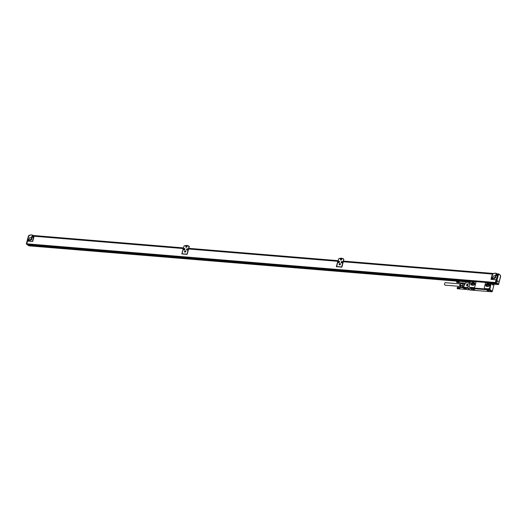 <?xml version="1.0" encoding="UTF-8"?>
<svg xmlns="http://www.w3.org/2000/svg" width="527" height="527" viewBox="0 0 527 527"><rect width="100%" height="100%" fill="white"/><g stroke="black" fill="none" stroke-linecap="round" stroke-linejoin="round"><path stroke-width="0.79" d="M493.588 285.627A0.626 0.501 -53.7 0 0 493.878 285.206L493.7 283.849L494.227 283.539L493.549 283.934M489.807 289.409A0.626 0.501 126.3 0 1 489.122 289.949L470.42 288.374L470.703 287.801L470.361 288.401L467.719 288.183L468.325 285.871L467.265 285.786L467.726 284.027L468.786 284.112L469.517 282.116A0.692 0.553 126.3 0 0 470.565 281.655L470.677 281.214L490.393 282.847L490.281 283.282A0.692 0.553 126.3 0 0 491.045 283.895L489.807 289.409L492.343 291.273L493.878 285.206M492.37 282.656L492.066 283.335L492.343 282.755L493.555 283.631L493.588 284.468L493.582 283.941M491.204 283.915A0.626 0.501 126.3 0 0 491.526 283.473L492.284 282.643M491.507 284.244L491.217 284.033L491.507 284.244L491.678 283.585A0.626 0.501 126.3 0 1 491.355 284.027M492.396 284.112A0.646 0.343 -85.3 0 1 493.015 284.567A0.646 0.343 -85.3 0 1 492.396 284.112M492.343 291.273A0.626 0.501 126.3 0 1 491.658 291.813L488.858 289.929L488.977 289.369M470.42 288.374L472.956 290.239L491.348 291.76M472.91 290.206L470.255 290.048L467.719 288.183M488.812 289.896L488.891 289.303M488.7 289.264L471.092 287.808M475.617 282.004L475.631 282.017A0.942 0.758 126.3 0 1 475.868 282.841L474.82 286.826A0.942 0.758 126.3 0 1 473.799 287.637L469.834 287.314A0.942 0.758 126.3 0 1 469.261 286.359L470.301 282.373A0.942 0.758 126.3 0 1 471.329 281.563L475.288 281.886A0.942 0.758 126.3 0 1 475.855 282.834L475.868 282.841M484.656 288.414L484.675 288.427A1.146 0.916 126.3 0 1 484.669 288.421A1.146 0.916 126.3 0 0 485.071 288.572L488.035 288.803A1.601 1.285 126.3 0 0 489.767 287.426L489.787 287.432A1.601 1.285 126.3 0 1 488.048 288.816L485.071 288.572A1.146 0.916 126.3 0 1 484.372 287.413L485.367 283.618A0.942 0.758 126.3 0 1 486.388 282.801L490.123 283.381A0.85 0.679 126.3 0 0 490.354 284.007A0.85 0.679 126.3 0 1 490.11 283.368L490.123 283.381M490.347 284.007A0.85 0.679 126.3 0 0 490.453 284.066L489.787 287.432M492.244 282.782L466.731 280.72M494.188 283.684L493.753 283.651M487.119 290.449L488.819 290.858L487.119 290.449M474.656 289.685L472.95 289.283L474.656 289.685M470.361 288.401L472.897 290.265M475.855 282.834L474.807 286.813A0.942 0.758 126.3 0 1 473.786 287.63L469.82 287.301A0.942 0.758 126.3 0 1 469.491 287.182L469.511 287.195M490.69 283.974A0.626 0.501 126.3 0 1 490.466 283.388L490.532 282.946M491.678 282.887L466.158 280.845M29.762 244.778L466.263 280.68M469.577 281.728L469.57 281.128L466.131 280.838L466 281.339L466.606 281.787L28.992 245.47M487.192 290.403L488.76 290.858L487.179 290.443M474.61 289.633L473.015 289.277L474.59 289.692M468.002 288.394L463.648 288.032L466.85 289.58A0.626 0.336 -85.3 0 0 467.054 289.593M468.312 285.917L466.573 285.759L466.935 284.099L467.706 284.099M468.786 284.106L467.106 283.961M469.228 282.432L466.085 282.176L465.782 283.348L464.544 283.243L463.628 288.019A0.626 0.415 124.1 0 1 463.49 287.992L464.867 289M464.992 284.396L464.518 285.002M472.554 282.531L473.878 282.637A1.41 1.133 126.3 0 1 473.187 285.272L471.863 285.166A1.41 1.133 126.3 0 1 472.554 282.531L473.925 282.67A1.41 1.133 126.3 0 1 474.392 282.834M489.767 287.426L490.571 284.363M487.356 283.75L488.681 283.862A1.41 1.133 126.3 0 1 487.989 286.497L486.665 286.385A1.41 1.133 126.3 0 1 487.356 283.75L488.727 283.895A1.41 1.133 126.3 0 1 489.194 284.06M469.438 281.622L466 281.339M466.665 285.786L467.238 284.066M471.395 285.002A1.41 1.133 126.3 0 1 472.6 282.564M486.197 286.227A1.41 1.133 126.3 0 1 487.403 283.783M463.49 287.992L462.673 287.637L462.535 286.866L463.352 287.228A0.626 0.507 113.7 0 0 463.49 287.992A0.626 0.501 126.3 0 0 463.648 288.032L463.628 288.019M473.74 285.186L474.649 284.079L474.346 282.854L472.106 282.67L474.465 283.328M472.106 282.67L471.184 283.789L471.487 285.015L473.707 285.199M488.575 286.365L487.725 286.293A0.705 0.567 126.3 0 1 488.074 284.975L489.451 285.298L489.148 284.079L486.902 283.895L485.986 285.015L486.289 286.233L488.509 286.418M489.451 285.298L488.542 286.405M469.807 282.255A0.626 0.501 126.3 0 1 469.59 281.662L469.57 281.128M471.184 283.789L471.896 284.317L472.811 283.19M472.08 285.061L471.896 284.317M485.986 285.015L486.698 285.535L487.613 284.415L489.26 284.547M486.902 283.895L487.613 284.415M474.623 283.974A0.705 0.567 126.3 0 0 474.326 283.842L473.272 283.757L474.3 284.508M473.78 285.14L472.923 285.074A0.705 0.567 126.3 0 1 473.272 283.757M486.882 286.286L486.698 285.535M473.674 285.133A0.705 0.567 126.3 0 1 474.208 284.62M488.476 286.352A0.705 0.567 126.3 0 1 489.003 285.838M469.735 281.55L469.979 281.958L470.15 281.313L469.735 281.55L470.137 281.359M490.617 283.269L490.861 283.678L491.197 283.322L490.617 283.269L491.019 283.085M463.319 283.355L462.383 286.932L463.338 283.315L465.809 283.243M462.739 285.562A1.943 1.041 -85.3 0 1 462.765 285.245A1.943 1.041 -85.3 0 1 463.002 284.33A1.943 1.041 -85.3 0 1 463.128 284.086M462.686 285.759L462.739 285.338M462.62 286.003L460.13 285.799L460.519 283.816L463.18 283.895M462.68 285.555L460.117 285.344M460.262 286.55A1.423 0.764 -85.3 0 1 460.176 286.484L460.308 286.596A1.568 0.843 -85.3 0 1 460.315 283.994A1.568 0.843 -85.3 0 1 460.532 283.763A1.647 0.883 -85.3 0 0 460.427 283.895A1.647 0.883 -85.3 0 0 459.992 285.515A1.647 0.883 94.7 0 0 460.216 286.438A1.647 0.883 94.7 0 0 460.275 286.53M462.416 287.36L460.835 287.228L460.216 286.438M462.37 287.208L460.611 287.063L460.13 285.799M463.22 283.724L460.519 283.816L461.612 283.256L463.305 283.394M457.462 288.717L460.143 288.948M457.423 288.704L459.985 289M457.383 288.684L459.946 288.994M457.284 288.585L459.9 288.98M457.179 287.867L459.748 288.157A0.705 0.375 -85.3 0 1 459.755 288.085L457.179 287.867L459.768 288.012A0.705 0.375 -85.3 0 1 459.788 287.94L457.212 287.729L459.807 287.874A0.705 0.375 -85.3 0 1 459.834 287.814A0.705 0.375 -85.3 0 1 459.86 287.755A0.705 0.375 -85.3 0 1 459.893 287.702A0.705 0.375 -85.3 0 1 459.906 287.689A0.705 0.375 -85.3 0 1 459.926 287.656A0.705 0.375 -85.3 0 1 459.966 287.617L457.344 287.465A0.626 0.336 -85.3 0 0 457.199 288.414A0.626 0.336 94.7 0 0 457.225 288.473L459.86 288.954M457.225 288.473A0.626 0.336 94.7 0 0 457.245 288.513L459.834 288.75L457.311 288.631M457.344 288.677L459.821 288.921M460.157 288.915A0.705 0.375 -85.3 0 1 460.117 288.928A0.705 0.375 -85.3 0 1 460.078 288.928A0.705 0.375 -85.3 0 1 460.058 288.928A0.705 0.375 -85.3 0 1 460.038 288.928A0.705 0.375 -85.3 0 1 459.999 288.915A0.705 0.375 -85.3 0 1 459.966 288.895A0.705 0.375 -85.3 0 1 459.946 288.882A0.705 0.375 -85.3 0 1 459.926 288.868A0.705 0.375 -85.3 0 1 459.893 288.836A0.705 0.375 -85.3 0 1 459.86 288.796L459.755 288.829M457.166 287.94L457.252 288.513L459.722 288.776M457.35 287.446L459.966 287.617A0.705 0.375 -85.3 0 1 459.999 287.584A0.705 0.375 -85.3 0 1 460.038 287.558A0.705 0.375 -85.3 0 1 460.078 287.538A0.705 0.375 -85.3 0 1 460.117 287.525A0.705 0.375 -85.3 0 1 460.157 287.518A0.705 0.375 -85.3 0 1 460.176 287.525A0.705 0.375 -85.3 0 1 460.196 287.525A0.705 0.375 -85.3 0 1 460.236 287.538A0.705 0.375 -85.3 0 1 460.275 287.558L460.341 287.617M457.581 287.307L460.203 287.465M462.805 287.735L460.117 287.439M457.541 287.314L460.157 287.518M457.502 287.327L460.071 287.439M457.462 287.347L460.031 287.446M457.423 287.373L459.985 287.465M457.377 287.413L459.86 287.564M459.696 287.867L459.788 287.94A0.705 0.375 -85.3 0 1 459.807 287.874L457.252 287.663L459.821 287.617M457.311 287.531L459.788 287.67M457.278 287.597L459.755 287.729M457.212 287.729L459.788 287.94M459.656 288.019L459.755 288.085A0.705 0.375 -85.3 0 1 459.768 288.012L457.232 287.742M457.199 287.9L459.755 288.085M457.159 288.019L459.742 288.229A0.705 0.375 -85.3 0 1 459.748 288.157L459.643 288.104M457.192 287.979L459.748 288.157M457.159 288.091L459.735 288.302A0.705 0.375 -85.3 0 1 459.742 288.229L459.636 288.183M457.186 288.065L459.742 288.229M457.159 288.164L459.742 288.374A0.705 0.375 -85.3 0 1 459.735 288.302L459.63 288.262M457.186 288.144L459.735 288.302M457.166 288.236L459.748 288.447A0.705 0.375 -85.3 0 1 459.742 288.374L459.63 288.348M457.192 288.223L459.742 288.374M457.179 288.302L459.755 288.513A0.705 0.375 -85.3 0 1 459.748 288.447L459.636 288.427M457.199 288.302L459.748 288.447M459.788 288.882L459.86 288.796A0.705 0.375 -85.3 0 1 459.834 288.75A0.705 0.375 -85.3 0 1 459.807 288.697A0.705 0.375 -85.3 0 1 459.801 288.684A0.705 0.375 -85.3 0 1 459.788 288.644A0.705 0.375 -85.3 0 1 459.768 288.579A0.705 0.375 -85.3 0 1 459.755 288.513L459.643 288.506M457.192 288.368L459.755 288.513M457.232 288.447L459.656 288.579M456.929 282.518L459.504 282.795M456.889 282.512L459.491 282.808M456.85 282.492L459.406 282.801M456.751 282.393L459.366 282.782M456.764 281.313L456.784 281.299A0.626 0.336 -85.3 0 0 456.659 282.222A0.626 0.336 94.7 0 0 456.685 282.281L459.327 282.762M456.685 282.281A0.626 0.336 94.7 0 0 456.711 282.32L459.3 282.558L456.771 282.439M456.804 282.485L459.287 282.729M459.623 282.722A0.705 0.375 -85.3 0 1 459.584 282.735A0.705 0.375 -85.3 0 1 459.544 282.735A0.705 0.375 -85.3 0 1 459.524 282.735A0.705 0.375 -85.3 0 1 459.465 282.722A0.705 0.375 -85.3 0 1 459.425 282.703A0.705 0.375 -85.3 0 1 459.412 282.689A0.705 0.375 -85.3 0 1 459.392 282.676A0.705 0.375 -85.3 0 1 459.36 282.643A0.705 0.375 -85.3 0 1 459.327 282.604L459.215 282.637M456.784 281.299L456.718 282.32L459.188 282.584M456.659 281.602L459.234 281.82A0.705 0.375 -85.3 0 1 459.254 281.747L456.692 281.55L459.254 281.747A0.705 0.375 -85.3 0 1 459.274 281.681L456.718 281.471L459.274 281.681A0.705 0.375 -85.3 0 1 459.3 281.622A0.705 0.375 -85.3 0 1 459.327 281.563A0.705 0.375 -85.3 0 1 459.36 281.51A0.705 0.375 -85.3 0 1 459.366 281.497A0.705 0.375 -85.3 0 1 459.392 281.464A0.705 0.375 -85.3 0 1 459.425 281.425A0.705 0.375 -85.3 0 1 459.465 281.392A0.705 0.375 -85.3 0 1 459.504 281.365A0.705 0.375 -85.3 0 1 459.544 281.346A0.705 0.375 -85.3 0 1 459.584 281.332A0.705 0.375 -85.3 0 1 459.623 281.326A0.705 0.375 -85.3 0 1 459.643 281.326A0.705 0.375 -85.3 0 1 459.663 281.332A0.705 0.375 -85.3 0 1 459.702 281.346A0.705 0.375 -85.3 0 1 459.735 281.359L459.709 281.293M459.735 281.359L457.047 281.115M457.008 281.122L459.623 281.253M456.968 281.135L459.537 281.247M456.929 281.148L459.491 281.253M456.889 281.181L459.452 281.273M459.366 281.332L456.922 281.128L459.406 281.299M456.843 281.22L459.327 281.372M456.804 281.273L459.287 281.418M456.771 281.339L459.248 281.477M456.744 281.405L459.215 281.537M456.645 281.675L459.221 281.892A0.705 0.375 -85.3 0 1 459.234 281.82L459.136 281.747M456.678 281.629L459.234 281.82M456.632 281.747L459.208 281.965A0.705 0.375 -85.3 0 1 459.221 281.892L459.122 281.826M456.659 281.708L459.221 281.892M456.626 281.826L459.201 282.037A0.705 0.375 -85.3 0 1 459.208 281.965L459.109 281.905M456.652 281.787L459.208 281.965M456.626 281.899L459.201 282.11A0.705 0.375 -85.3 0 1 459.201 282.037L459.096 281.991M456.645 281.873L459.201 282.037M456.626 281.971L459.201 282.182A0.705 0.375 -85.3 0 1 459.201 282.11L459.096 282.07M456.645 281.952L459.201 282.11M459.201 282.182L456.652 282.031L459.208 282.255A0.705 0.375 -85.3 0 1 459.201 282.182L459.096 282.156M456.645 282.11L459.221 282.32A0.705 0.375 -85.3 0 1 459.208 282.255L459.096 282.235M456.665 282.11L459.208 282.255M459.248 282.683L459.327 282.604A0.705 0.375 -85.3 0 1 459.3 282.558A0.705 0.375 -85.3 0 1 459.274 282.505A0.705 0.375 -85.3 0 1 459.267 282.492A0.705 0.375 -85.3 0 1 459.254 282.452A0.705 0.375 -85.3 0 1 459.234 282.386A0.705 0.375 -85.3 0 1 459.221 282.32L459.109 282.314M456.678 282.182L459.221 282.32M456.672 282.235L459.122 282.386M445.328 285.14A1.258 0.672 -85.3 0 1 445.131 285.173A1.258 0.672 -85.3 0 1 444.94 285.107A1.258 0.672 -85.3 0 1 444.584 283.684A1.258 0.672 -85.3 0 1 445.335 282.67L460.308 283.908M460.176 286.484A1.423 0.764 -85.3 0 1 460.143 284.086A1.423 0.764 -85.3 0 1 460.394 283.842A1.423 0.764 -85.3 0 1 460.493 283.796M459.524 282.735A0.705 0.375 -85.3 0 1 459.504 282.735L464.452 283.144M464.524 284.679L464.926 284.488L464.689 284.797M473.496 289.442L473.971 289.521M473.944 289.626L473.49 289.475M487.666 290.608L488.127 290.733M488.114 290.792L487.653 290.647M463.114 284.139A2.042 1.094 -85.3 0 0 462.772 285.43L462.752 285.944M466.085 282.176A0.626 0.336 -85.3 0 1 466.547 281.813L469.504 282.057M466.441 281.767L469.603 282.031A0.626 0.336 94.7 0 0 469.458 282.09M29.374 245.859L29.031 245.648M27.167 244.245L26.791 243.823L27.516 241.063L32.667 241.485L34.183 236.116L183.383 248.434L33.748 236.076A4.018 3.228 -53.7 0 0 33.194 235.529A4.018 3.228 -53.7 0 0 33.109 235.47M498.022 284.494L497.593 284.178M34.051 236.221L183.251 248.54L181.835 253.928L187.118 254.37L188.673 248.869L337.866 261.181L336.318 266.682L341.871 267.143L343.281 261.748L492.35 274.06L490.966 279.323L496.322 279.89M496.124 279.745L495.4 282.512L26.791 243.823M495.821 282.874L495.4 282.512M495.769 282.077L495.657 282.525M31.337 239.772A2.352 1.891 126.3 0 1 31.699 239.284M496.078 283.855L493.746 283.658M466.046 281.372L30.171 245.391M495.676 283.559L494.076 283.427M466.059 281.115L30.237 245.134L29.505 244.587M495.189 283.203L492.686 282.992M494.932 283.012L492.422 282.801M466.738 280.687L29.42 244.548M29.281 244.423L466.751 280.647M494.879 282.973L492.37 282.768M494.761 282.887L492.363 282.689M466.77 280.575L29.341 244.469M337.735 261.293L188.534 248.975M33.194 235.529L33.03 235.404A4.018 3.228 -53.7 0 1 33.82 236.34L33.985 236.465A4.018 3.228 -53.7 0 0 33.748 236.076M492.35 274.06L343.281 261.748L343.775 259.126L341.628 266.965L336.582 266.708M492.481 273.948L492.541 274.35M498.39 274.85L498.002 274.593L495.867 282.735L496.362 282.577L498.39 274.85L498.002 274.593L496.368 279.817L491.23 279.343M341.628 266.965L336.608 266.55L338.749 258.711A6.37 5.112 -53.7 0 1 343.657 259.04A6.37 5.112 -53.7 0 1 343.775 259.126M338.011 261.194L188.699 248.869L189.325 246.484A6.37 5.112 -53.7 0 0 189.206 246.392A6.37 5.112 -53.7 0 0 189.121 246.333M187.118 254.363L181.986 253.783L187.013 254.198L189.035 246.471A6.219 4.987 -53.7 0 0 184.015 246.056L181.986 253.783M30.447 239.923A2.543 2.042 126.3 0 1 31.574 238.388M494.3 278.21A2.543 2.042 126.3 0 1 495.42 276.682M495.189 278.065A2.352 1.891 126.3 0 1 495.545 277.577M30.711 240.18A2.352 1.891 126.3 0 1 31.897 238.56M497.567 284.158L496.355 284.053L494.761 282.847M28.53 244.363L30.125 245.569L30.237 245.127M27.206 244.251L28.801 245.457L30.125 245.569M33.82 236.34L32.397 241.432L27.371 241.017L26.732 244.008L29.248 245.806M27.2 244.284L28.524 244.39M497.929 274.396L497.593 274.369A4.018 3.228 -53.7 0 1 497.738 274.58L497.929 274.396A0.784 0.422 -85.3 0 1 498.371 273.895A0.784 0.422 -85.3 0 1 498.502 273.941L498.568 273.994M29.064 235.681L28.603 235.846L26.469 243.988L28.458 236.056L29.057 235.694A0.784 0.422 -85.3 0 1 29.499 235.187A0.784 0.422 -85.3 0 1 29.631 235.233M33.03 235.404A4.018 3.228 -53.7 0 0 28.801 235.925L27.371 241.017M495.604 282.716L498.114 284.554L498.568 284.198L498.377 284.58L495.604 282.716L496.368 279.817M497.719 274.666L497.672 274.633A4.018 3.228 -53.7 0 0 496.882 273.697A4.018 3.228 -53.7 0 0 492.646 274.218L491.269 279.343M497.593 274.369A4.018 3.228 -53.7 0 0 497.047 273.823A4.018 3.228 -53.7 0 0 496.961 273.763M189.153 246.366A6.37 5.112 -53.7 0 0 189.041 246.274A6.37 5.112 -53.7 0 0 184.134 245.951L184.015 246.056M495.749 276.853A2.352 1.891 -53.7 0 0 494.557 278.467M497.923 274.429L497.969 274.389A0.817 0.435 -85.3 0 1 498.39 273.981A0.817 0.435 -85.3 0 1 498.522 274.027M495.966 282.979L494.754 282.88M26.732 244.008L29.242 245.852M187.019 246.056A0.784 0.632 -53.7 0 0 186.117 247.282M341.634 258.816A0.784 0.632 -53.7 0 0 340.732 260.048M33.688 236.511A3.86 3.096 -53.7 0 0 28.662 236.096M31.93 236.307A0.784 0.632 -53.7 0 0 32.905 237.11A0.784 0.632 -53.7 0 0 31.93 236.307M28.076 239.673A0.784 0.632 -53.7 0 0 29.057 240.47A0.784 0.632 -53.7 0 0 28.076 239.673M31.844 238.902A1.568 1.258 -53.7 0 0 29.202 238.685A1.568 1.258 -53.7 0 0 31.844 238.902M496.243 279.725L497.534 274.804A3.86 3.096 -53.7 0 0 492.514 274.389M495.782 274.6A0.784 0.632 -53.7 0 0 496.757 275.397A0.784 0.632 -53.7 0 0 495.782 274.6M491.928 277.966A0.784 0.632 -53.7 0 0 492.903 278.763A0.784 0.632 -53.7 0 0 491.928 277.966M495.69 277.195A1.568 1.258 -53.7 0 0 493.048 276.978A1.568 1.258 -53.7 0 0 495.69 277.195M343.657 259.238A6.219 4.987 -53.7 0 0 338.63 258.823M341.72 259.403A0.784 0.632 -53.7 0 0 340.402 259.291A0.784 0.632 -53.7 0 0 341.72 259.403M339.296 263.81A0.784 0.632 -53.7 0 0 340.271 264.607A0.784 0.632 -53.7 0 0 339.296 263.81M342.286 262.591A0.784 0.632 -53.7 0 0 341.312 261.787A0.784 0.632 -53.7 0 0 342.286 262.591M338.406 261.55A0.784 0.632 -53.7 0 0 339.381 262.347A0.784 0.632 -53.7 0 0 338.406 261.55M187.105 246.636A0.784 0.632 -53.7 0 0 185.781 246.524A0.784 0.632 -53.7 0 0 187.105 246.636M184.681 251.043A0.784 0.632 -53.7 0 0 185.656 251.84A0.784 0.632 -53.7 0 0 184.681 251.043M187.671 249.824A0.784 0.632 -53.7 0 0 186.696 249.027A0.784 0.632 -53.7 0 0 187.671 249.824M183.791 248.784A0.784 0.632 -53.7 0 0 184.766 249.581A0.784 0.632 -53.7 0 0 183.791 248.784M498.97 274.185L500.406 275.417L498.654 274A0.817 0.435 -85.3 0 0 498.232 274.409L497.969 274.389M32.042 237.394A0.784 0.632 126.3 0 1 32.957 236.149M28.194 240.753A0.784 0.632 126.3 0 1 29.11 239.508M496.362 282.577L498.568 284.198L500.512 276.431M500.591 276.464L500.439 276.029M495.894 275.687A0.784 0.632 126.3 0 1 496.809 274.435M492.04 279.046A0.784 0.632 126.3 0 1 492.956 277.801M495.736 276.589A1.568 1.258 -53.7 0 0 494.306 278.539M339.408 264.89A0.784 0.632 126.3 0 1 340.323 263.645M341.424 262.874A0.784 0.632 126.3 0 1 342.339 261.623M338.518 262.637A0.784 0.632 126.3 0 1 339.434 261.385M184.793 252.13A0.784 0.632 126.3 0 1 185.708 250.878M186.808 250.108A0.784 0.632 126.3 0 1 187.724 248.863M183.903 249.87A0.784 0.632 126.3 0 1 184.819 248.619M30.454 240.246A1.568 1.258 126.3 0 1 31.883 238.303M28.682 235.879L28.833 235.661A0.817 0.435 -85.3 0 1 29.255 235.253A0.817 0.435 -85.3 0 1 29.301 235.259M497.817 280.786A0.652 0.349 -85.3 0 1 497.962 281.925A0.652 0.349 -85.3 0 1 497.817 280.786M32.378 236.821L32.496 236.412L32.76 236.755M28.524 240.187L28.642 239.778L28.906 240.121M496.223 275.114L496.348 274.705L496.605 275.048M492.37 278.48L492.495 278.072L492.758 278.408M339.744 264.323L339.862 263.915L340.126 264.251M341.753 262.301L341.878 261.893L342.142 262.235M338.848 262.064L338.966 261.655L339.23 261.998M185.181 251.59L185.247 251.148L185.511 251.491M187.138 249.541L187.263 249.133L187.52 249.469M32.246 236.781L32.496 236.412M28.392 240.147L28.735 239.838M496.098 275.074L496.348 274.705M492.244 278.44L492.495 278.072M339.612 264.284L339.862 263.915M341.628 262.262L341.878 261.893M338.723 262.024L338.966 261.655M184.997 251.517L185.339 251.208M187.013 249.502L187.263 249.133M184.101 249.258L184.615 249.231M493.661 283.645L492.35 282.749M492.356 282.861L493.588 283.77M489.122 289.949L491.658 291.813M469.965 289.837L466.85 289.58M467.871 287.59L463.352 287.228L464.603 283.151M466.257 289.145L465.005 289.033A0.626 0.501 126.3 0 1 464.847 288.987L463.832 288.48A0.626 0.501 126.3 0 1 463.707 288.394M464.445 283.157L465.809 283.249M462.673 287.637L462.614 287.597A0.626 0.501 126.3 0 1 462.462 287.05L462.383 286.932A0.626 0.626 0 0 0 462.614 287.597A0.626 0.501 126.3 0 0 462.673 287.637M488.074 284.975L489.096 285.726M470.334 281.299A0.461 0.369 126.3 0 1 469.794 282.044M491.243 283.039L491.263 283.651L490.69 283.783L490.624 283.131L491.197 283.006A0.461 0.369 126.3 0 1 490.65 283.75A0.461 0.369 126.3 0 1 491.197 283.006L491.243 283.039A0.461 0.369 126.3 0 1 490.67 283.763M469.755 281.418A0.461 0.369 126.3 0 1 470.328 281.886A0.461 0.369 126.3 0 1 469.755 281.418L470.262 281.833L469.761 281.425L470.361 281.313L470.387 281.925L469.814 282.057L469.741 281.411M490.644 283.151L491.138 283.559L490.644 283.151M493.845 283.361L493.094 283.295M497.923 284.54L493.727 284.191M456.896 281.154L29.321 245.859M497.64 284.33L493.68 284M496.302 284.02L493.707 283.809M466.276 281.543L30.131 245.536M495.723 282.92L27.114 244.238M495.433 282.709L26.824 244.027M492.943 273.987L343.314 261.636M498.39 273.981L498.654 274A0.817 0.435 -85.3 0 1 498.792 274.053L500.327 275.14L500.65 276.458L498.562 284.415M500.406 275.417L500.518 276.076M498.608 274.672L498.977 274.369M33.102 236.636A0.626 0.501 -53.7 0 0 32.898 236.28M32.154 237.288A0.626 0.501 -53.7 0 0 32.555 237.381L32.121 237.269A0.626 0.501 -53.7 0 0 32.865 236.261A0.626 0.501 -53.7 0 0 32.121 237.269L32.865 236.261L33.109 236.603M28.3 240.655A0.626 0.501 -53.7 0 0 28.333 240.674L28.096 240.358L29.011 239.62A0.626 0.501 -53.7 0 0 28.274 240.635A0.626 0.501 -53.7 0 0 29.011 239.62L29.255 239.969A0.626 0.501 -53.7 0 0 29.044 239.647M28.675 240.76L28.333 240.674A0.626 0.501 -53.7 0 0 28.702 240.747M496.954 274.929A0.626 0.501 -53.7 0 0 496.744 274.574M496.006 275.581A0.626 0.501 -53.7 0 0 496.401 275.674M493.101 278.289A0.626 0.501 -53.7 0 0 492.225 277.973A0.626 0.501 -53.7 0 0 492.765 278.855A0.626 0.501 -53.7 0 0 492.864 277.913L493.101 278.263M492.152 278.948A0.626 0.501 -53.7 0 0 492.554 279.04M340.468 264.132A0.626 0.501 -53.7 0 0 340.264 263.777M339.52 264.791A0.626 0.501 -53.7 0 0 339.922 264.883M342.484 262.117A0.626 0.501 -53.7 0 0 342.273 261.761M341.536 262.769A0.626 0.501 -53.7 0 0 341.937 262.861M339.579 261.873A0.626 0.501 -53.7 0 0 339.368 261.524M338.63 262.532A0.626 0.501 -53.7 0 0 339.026 262.624M185.853 251.372A0.626 0.501 -53.7 0 0 185.642 251.017M184.905 252.025A0.626 0.501 -53.7 0 0 185.306 252.117M186.92 250.009A0.626 0.501 -53.7 0 0 186.947 250.029L186.716 249.712L187.632 248.975A0.626 0.501 -53.7 0 0 186.887 249.989A0.626 0.501 -53.7 0 0 187.632 248.975L187.869 249.324A0.626 0.501 -53.7 0 0 187.658 249.001M187.289 250.114L186.947 250.029A0.626 0.501 -53.7 0 0 187.316 250.101M496.954 274.896L496.717 274.547L495.802 275.285A0.626 0.501 -53.7 0 0 496.882 274.811A0.626 0.501 -53.7 0 0 495.802 275.272M340.396 264.02A0.626 0.501 -53.7 0 0 339.322 264.508A0.626 0.501 -53.7 0 0 340.396 264.02M342.412 262.005A0.626 0.501 -53.7 0 0 341.338 262.486A0.626 0.501 -53.7 0 0 342.412 262.005M339.507 261.761A0.626 0.501 -53.7 0 0 338.433 262.248A0.626 0.501 -53.7 0 0 339.507 261.761M185.781 251.254A0.626 0.501 -53.7 0 0 184.707 251.741A0.626 0.501 -53.7 0 0 185.781 251.254M32.951 236.524A0.567 0.455 -53.7 0 0 31.982 236.959A0.567 0.455 -53.7 0 0 32.951 236.524M29.097 239.884A0.567 0.455 -53.7 0 0 28.129 240.325A0.567 0.455 -53.7 0 0 29.097 239.884M496.796 274.817A0.567 0.455 -53.7 0 0 495.828 275.252A0.567 0.455 -53.7 0 0 496.796 274.817M492.943 278.177A0.567 0.455 -53.7 0 0 491.981 278.612A0.567 0.455 -53.7 0 0 492.943 278.177M340.317 264.02A0.567 0.455 -53.7 0 0 339.348 264.462A0.567 0.455 -53.7 0 0 340.317 264.02M342.326 262.005A0.567 0.455 -53.7 0 0 341.364 262.439A0.567 0.455 -53.7 0 0 342.326 262.005M339.421 261.761A0.567 0.455 -53.7 0 0 338.453 262.202A0.567 0.455 -53.7 0 0 339.421 261.761M185.695 251.26A0.567 0.455 -53.7 0 0 184.733 251.695A0.567 0.455 -53.7 0 0 185.695 251.26M187.711 249.238A0.567 0.455 -53.7 0 0 186.742 249.679A0.567 0.455 -53.7 0 0 187.711 249.238M184.806 249.001A0.567 0.455 -53.7 0 0 183.837 249.436A0.567 0.455 -53.7 0 0 184.806 249.001M183.811 249.482A0.626 0.501 -53.7 0 0 184.891 249.001A0.626 0.501 -53.7 0 0 183.811 249.482M184.009 249.765A0.626 0.501 -53.7 0 0 184.41 249.857M184.957 249.113A0.626 0.501 -53.7 0 0 184.753 248.757M460.104 286.411L445.131 285.173M466.237 281.873L459.643 281.326M466.711 289.481L460.058 288.928M463.576 283.309L463.944 282.953M463.2 283.934L462.726 285.786M463.826 288.48L465.031 289.04M470.012 289.87L466.948 289.619M493.924 283.342L493.061 283.269M497.949 284.554L493.727 284.205M456.889 281.161L29.347 245.865M495.749 282.933L27.14 244.245M498.371 273.895L496.987 273.776M493.753 273.513L343.452 261.102M338.15 260.667L188.837 248.342M183.534 247.901L33.135 235.483M29.901 235.22L29.499 235.187M29.308 235.253L28.662 235.747M26.376 243.961L28.853 245.773M28.438 235.931L26.35 243.889M496.375 275.687L495.802 275.285M492.521 279.046L491.948 278.651L492.864 277.913M339.895 264.89L339.316 264.495L340.231 263.757L340.475 264.106M341.904 262.874L341.331 262.479L342.247 261.741L342.484 262.084M338.999 262.637L338.426 262.235L339.342 261.497L339.579 261.847M185.273 252.13L184.7 251.728L185.616 250.99L185.853 251.339M184.964 249.08L184.72 248.737L183.804 249.475L184.384 249.87"/></g></svg>
